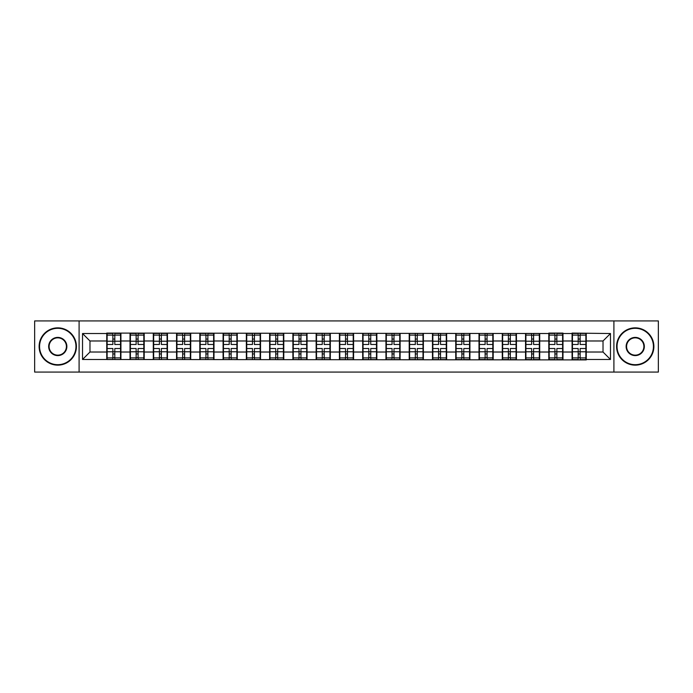<?xml version="1.0" encoding="UTF-8"?>
<svg xmlns="http://www.w3.org/2000/svg" width="693" height="693" viewBox="0 0 693 693"><rect width="100%" height="100%" fill="white"/><g stroke="black" fill="none" stroke-linecap="round" stroke-linejoin="round"><path stroke-width="1.04" d="M613.903 372.08L658.35 372.08L658.35 320.92L613.903 320.92L613.903 372.08L79.097 372.08L79.097 320.92L34.65 320.92L34.65 372.08L79.097 372.08M613.903 320.92L79.097 320.92M603.023 352.018L603.023 340.982L586.243 340.982L586.243 352.018L603.023 352.018L610.472 359.476L610.472 333.524L572.071 333.082L572.071 340.982L562.976 340.982L562.976 352.018L572.071 352.018L572.071 340.982M610.472 359.476L586.243 359.476L586.243 359.918L82.528 359.476L82.528 333.524L106.757 333.524L106.757 340.982L89.977 340.982L89.977 352.018L106.757 352.018L106.757 340.982M572.071 333.524L562.976 333.524L562.976 333.082L548.804 333.082L548.804 333.524L106.757 333.082L106.757 333.524M572.071 352.018L572.071 359.476M562.976 352.018L562.976 359.476M562.976 333.524L562.976 340.982M539.708 352.018L548.804 352.018L548.804 340.982L539.708 340.982L539.708 359.476M548.804 352.018L548.804 359.476M548.804 333.524L548.804 340.982M539.708 333.524L539.708 340.982M516.441 352.018L525.545 352.018L525.545 340.982L516.441 340.982L516.441 359.476M525.545 352.018L525.545 359.476M525.545 333.524L525.545 340.982M516.441 333.524L516.441 340.982M493.182 352.018L502.278 352.018L502.278 340.982L493.182 340.982L493.182 359.476M502.278 352.018L502.278 359.476M502.278 333.524L502.278 340.982M493.182 333.524L493.182 340.982M469.915 352.018L479.01 352.018L479.01 340.982L469.915 340.982L469.915 359.476M479.01 352.018L479.01 359.476M479.01 333.524L479.01 340.982M469.915 333.524L469.915 340.982M446.647 352.018L455.743 352.018L455.743 340.982L446.647 340.982L446.647 359.476M455.743 352.018L455.743 359.476M455.743 333.524L455.743 340.982M446.647 333.524L446.647 340.982M423.38 352.018L432.475 352.018L432.475 340.982L423.38 340.982L423.38 359.476M432.475 352.018L432.475 359.476M432.475 333.524L432.475 340.982M423.38 333.524L423.38 340.982M400.112 352.018L409.216 352.018L409.216 340.982L400.112 340.982L400.112 359.476M409.216 352.018L409.216 359.476M409.216 333.524L409.216 340.982M400.112 333.524L400.112 340.982M376.853 352.018L385.949 352.018L385.949 340.982L376.853 340.982L376.853 359.476M385.949 352.018L385.949 359.476M385.949 333.524L385.949 340.982M376.853 333.524L376.853 340.982M353.586 352.018L362.682 352.018L362.682 340.982L353.586 340.982L353.586 359.476M362.682 352.018L362.682 359.476M362.682 333.524L362.682 340.982M353.586 333.524L353.586 340.982M330.318 352.018L339.414 352.018L339.414 340.982L330.318 340.982L330.318 359.476M339.414 352.018L339.414 359.476M339.414 333.524L339.414 340.982M330.318 333.524L330.318 340.982M307.051 352.018L316.147 352.018L316.147 340.982L307.051 340.982L307.051 359.476M316.147 352.018L316.147 359.476M316.147 333.524L316.147 340.982M307.051 333.524L307.051 340.982M283.784 352.018L292.888 352.018L292.888 340.982L283.784 340.982L283.784 359.476M292.888 352.018L292.888 359.476M292.888 333.524L292.888 340.982M283.784 333.524L283.784 340.982M260.525 352.018L269.62 352.018L269.62 340.982L260.525 340.982L260.525 359.476M269.62 352.018L269.62 359.476M269.62 333.524L269.62 340.982M260.525 333.524L260.525 340.982M237.257 352.018L246.353 352.018L246.353 340.982L237.257 340.982L237.257 359.476M246.353 352.018L246.353 359.476M246.353 333.524L246.353 340.982M237.257 333.524L237.257 340.982M213.99 352.018L223.085 352.018L223.085 340.982L213.99 340.982L213.99 359.476M223.085 352.018L223.085 359.476M223.085 333.524L223.085 340.982M213.99 333.524L213.99 340.982M190.722 352.018L199.818 352.018L199.818 340.982L190.722 340.982L190.722 359.476M199.818 352.018L199.818 359.476M199.818 333.524L199.818 340.982M190.722 333.524L190.722 340.982M167.455 352.018L176.559 352.018L176.559 340.982L167.455 340.982L167.455 359.476M176.559 352.018L176.559 359.476M176.559 333.524L176.559 340.982M167.455 333.524L167.455 340.982M144.196 352.018L153.292 352.018L153.292 340.982L144.196 340.982L144.196 359.476M153.292 352.018L153.292 359.476M153.292 333.524L153.292 340.982M144.196 333.524L144.196 340.982M120.928 352.018L130.024 352.018L130.024 340.982L120.928 340.982L120.928 359.476M130.024 352.018L130.024 359.476M130.024 333.524L130.024 340.982M120.928 333.524L120.928 340.982M106.757 352.018L106.757 359.476M89.977 352.018L82.528 359.476M82.528 333.524L89.977 340.982M586.243 352.018L586.243 359.476M586.243 333.524L586.243 340.982M610.472 333.524L603.023 340.982M107.129 341.216L112.872 341.216L112.872 333.454L107.129 333.454L107.129 348.51L112.872 348.51L112.872 351.784L114.813 351.775L114.813 348.51L120.556 348.51L120.556 333.454L114.813 333.454L114.813 335.091L120.556 335.091M112.872 339.05L114.813 339.05M114.813 335.317L112.872 335.317M107.129 344.49L112.872 344.49L112.872 341.216L114.813 341.225L114.813 344.49L120.556 344.49M107.129 335.091L112.872 335.091M112.872 357.683L114.813 357.683M112.872 353.95L114.813 353.95M107.129 359.546L112.872 359.546L112.872 357.909L107.129 357.909L107.129 359.546M107.129 348.51L107.129 351.784L112.872 351.784L112.872 357.909M107.129 351.784L107.129 357.909M120.556 348.51L120.556 359.546L114.813 359.546L114.813 357.909L120.556 357.909M120.556 351.784L114.813 351.784L114.813 357.909M120.556 341.216L114.813 341.216L114.813 335.091M130.397 341.216L136.14 341.216L136.14 333.454L130.397 333.454L130.397 348.51L136.14 348.51L136.14 351.784L138.08 351.775L138.08 348.51L143.823 348.51L143.823 333.454L138.08 333.454L138.08 335.091L143.823 335.091M136.14 339.05L138.08 339.05M138.08 335.317L136.14 335.317M130.397 344.49L136.14 344.49L136.14 341.216L138.08 341.225L138.08 344.49L143.823 344.49M130.397 335.091L136.14 335.091M136.14 357.683L138.08 357.683M136.14 353.95L138.08 353.95M130.397 359.546L136.14 359.546L136.14 357.909L130.397 357.909L130.397 359.546M130.397 348.51L130.397 351.784L136.14 351.784L136.14 357.909M130.397 351.784L130.397 357.909M143.823 348.51L143.823 359.546L138.08 359.546L138.08 357.909L143.823 357.909M143.823 351.784L138.08 351.784L138.08 357.909M143.823 341.216L138.08 341.216L138.08 335.091M153.664 341.216L159.407 341.216L159.407 333.454L153.664 333.454L153.664 348.51L159.407 348.51L159.407 351.784L161.348 351.775L161.348 348.51L167.082 348.51L167.082 333.454L161.348 333.454L161.348 335.091L167.082 335.091M159.407 339.05L161.348 339.05M161.348 335.317L159.407 335.317M153.664 344.49L159.407 344.49L159.407 341.216L161.348 341.225L161.348 344.49L167.082 344.49M153.664 335.091L159.407 335.091M159.407 357.683L161.348 357.683M159.407 353.95L161.348 353.95M153.664 359.546L159.407 359.546L159.407 357.909L153.664 357.909L153.664 359.546M153.664 348.51L153.664 351.784L159.407 351.784L159.407 357.909M153.664 351.784L153.664 357.909M167.082 348.51L167.082 359.546L161.348 359.546L161.348 357.909L167.082 357.909M167.082 351.784L161.348 351.784L161.348 357.909M167.082 341.216L161.348 341.216L161.348 335.091M176.932 341.216L182.675 341.216L182.675 333.454L176.932 333.454L176.932 348.51L182.675 348.51L182.675 351.784L184.607 351.775L184.607 348.51L190.35 348.51L190.35 333.454L184.607 333.454L184.607 335.091L190.35 335.091M182.675 339.05L184.607 339.05M184.607 335.317L182.675 335.317M176.932 344.49L182.675 344.49L182.675 341.216L184.607 341.225L184.607 344.49L190.35 344.49M176.932 335.091L182.675 335.091M182.675 357.683L184.607 357.683M182.675 353.95L184.607 353.95M176.932 359.546L182.675 359.546L182.675 357.909L176.932 357.909L176.932 359.546M176.932 348.51L176.932 351.784L182.675 351.784L182.675 357.909M176.932 351.784L176.932 357.909M190.35 348.51L190.35 359.546L184.607 359.546L184.607 357.909L190.35 357.909M190.35 351.784L184.607 351.784L184.607 357.909M190.35 341.216L184.607 341.216L184.607 335.091M200.19 341.216L205.934 341.216L205.934 333.454L200.19 333.454L200.19 348.51L205.934 348.51L205.934 351.784L207.874 351.775L207.874 348.51L213.617 348.51L213.617 333.454L207.874 333.454L207.874 335.091L213.617 335.091M205.934 339.05L207.874 339.05M207.874 335.317L205.934 335.317M200.19 344.49L205.934 344.49L205.934 341.216L207.874 341.225L207.874 344.49L213.617 344.49M200.19 335.091L205.934 335.091M205.934 357.683L207.874 357.683M205.934 353.95L207.874 353.95M200.19 359.546L205.934 359.546L205.934 357.909L200.19 357.909L200.19 359.546M200.19 348.51L200.19 351.784L205.934 351.784L205.934 357.909M200.19 351.784L200.19 357.909M213.617 348.51L213.617 359.546L207.874 359.546L207.874 357.909L213.617 357.909M213.617 351.784L207.874 351.784L207.874 357.909M213.617 341.216L207.874 341.216L207.874 335.091M223.458 341.216L229.201 341.216L229.201 333.454L223.458 333.454L223.458 348.51L229.201 348.51L229.201 351.784L231.141 351.775L231.141 348.51L236.885 348.51L236.885 333.454L231.141 333.454L231.141 335.091L236.885 335.091M229.201 339.05L231.141 339.05M231.141 335.317L229.201 335.317M223.458 344.49L229.201 344.49L229.201 341.216L231.141 341.225L231.141 344.49L236.885 344.49M223.458 335.091L229.201 335.091M229.201 357.683L231.141 357.683M229.201 353.95L231.141 353.95M223.458 359.546L229.201 359.546L229.201 357.909L223.458 357.909L223.458 359.546M223.458 348.51L223.458 351.784L229.201 351.784L229.201 357.909M223.458 351.784L223.458 357.909M236.885 348.51L236.885 359.546L231.141 359.546L231.141 357.909L236.885 357.909M236.885 351.784L231.141 351.784L231.141 357.909M236.885 341.216L231.141 341.216L231.141 335.091M57.77 364.691A18.191 18.191 0 0 0 75.961 346.5A18.191 18.191 0 0 0 57.77 328.309A18.191 18.191 0 0 0 39.57 346.5A18.191 18.191 0 0 0 57.77 364.691M57.77 327.858A18.642 18.642 0 0 1 76.412 346.5A18.642 18.642 0 0 1 57.77 365.142A18.642 18.642 0 0 1 39.12 346.5A18.642 18.642 0 0 1 57.77 327.858M57.77 355.596A9.096 9.096 0 0 1 48.666 346.5A9.096 9.096 0 0 1 57.77 337.404A9.096 9.096 0 0 1 66.866 346.5A9.096 9.096 0 0 1 57.77 355.596M57.77 337.846A8.654 8.654 0 0 0 49.116 346.5A8.654 8.654 0 0 0 57.77 355.154A8.654 8.654 0 0 0 66.415 346.5A8.654 8.654 0 0 0 57.77 337.846M635.23 364.691A18.191 18.191 0 0 0 653.43 346.5A18.191 18.191 0 0 0 635.23 328.309A18.191 18.191 0 0 0 617.039 346.5A18.191 18.191 0 0 0 635.23 364.691M635.23 327.858A18.642 18.642 0 0 1 653.88 346.5A18.642 18.642 0 0 1 635.23 365.142A18.642 18.642 0 0 1 616.588 346.5A18.642 18.642 0 0 1 635.23 327.858M635.23 355.596A9.096 9.096 0 0 1 626.134 346.5A9.096 9.096 0 0 1 635.23 337.404A9.096 9.096 0 0 1 644.334 346.5A9.096 9.096 0 0 1 635.23 355.596M635.23 337.846A8.654 8.654 0 0 0 626.585 346.5A8.654 8.654 0 0 0 635.23 355.154A8.654 8.654 0 0 0 643.884 346.5A8.654 8.654 0 0 0 635.23 337.846M246.725 341.216L252.469 341.216L252.469 333.454L246.725 333.454L246.725 348.51L252.469 348.51L252.469 351.784L254.409 351.775L254.409 348.51L260.152 348.51L260.152 333.454L254.409 333.454L254.409 335.091L260.152 335.091M252.469 339.05L254.409 339.05M254.409 335.317L252.469 335.317M246.725 344.49L252.469 344.49L252.469 341.216L254.409 341.225L254.409 344.49L260.152 344.49M246.725 335.091L252.469 335.091M252.469 357.683L254.409 357.683M252.469 353.95L254.409 353.95M246.725 359.546L252.469 359.546L252.469 357.909L246.725 357.909L246.725 359.546M246.725 348.51L246.725 351.784L252.469 351.784L252.469 357.909M246.725 351.784L246.725 357.909M260.152 348.51L260.152 359.546L254.409 359.546L254.409 357.909L260.152 357.909M260.152 351.784L254.409 351.784L254.409 357.909M260.152 341.216L254.409 341.216L254.409 335.091M269.993 341.216L275.736 341.216L275.736 333.454L269.993 333.454L269.993 348.51L275.736 348.51L275.736 351.784L277.676 351.775L277.676 348.51L283.411 348.51L283.411 333.454L277.676 333.454L277.676 335.091L283.411 335.091M275.736 339.05L277.676 339.05M277.676 335.317L275.736 335.317M269.993 344.49L275.736 344.49L275.736 341.216L277.676 341.225L277.676 344.49L283.411 344.49M269.993 335.091L275.736 335.091M275.736 357.683L277.676 357.683M275.736 353.95L277.676 353.95M269.993 359.546L275.736 359.546L275.736 357.909L269.993 357.909L269.993 359.546M269.993 348.51L269.993 351.784L275.736 351.784L275.736 357.909M269.993 351.784L269.993 357.909M283.411 348.51L283.411 359.546L277.676 359.546L277.676 357.909L283.411 357.909M283.411 351.784L277.676 351.784L277.676 357.909M283.411 341.216L277.676 341.216L277.676 335.091M293.26 341.216L298.995 341.216L298.995 333.454L293.26 333.454L293.26 348.51L298.995 348.51L298.995 351.784L300.935 351.775L300.935 348.51L306.678 348.51L306.678 333.454L300.935 333.454L300.935 335.091L306.678 335.091M298.995 339.05L300.935 339.05M300.935 335.317L298.995 335.317M293.26 344.49L298.995 344.49L298.995 341.216L300.935 341.225L300.935 344.49L306.678 344.49M293.26 335.091L298.995 335.091M298.995 357.683L300.935 357.683M298.995 353.95L300.935 353.95M293.26 359.546L298.995 359.546L298.995 357.909L293.26 357.909L293.26 359.546M293.26 348.51L293.26 351.784L298.995 351.784L298.995 357.909M293.26 351.784L293.26 357.909M306.678 348.51L306.678 359.546L300.935 359.546L300.935 357.909L306.678 357.909M306.678 351.784L300.935 351.784L300.935 357.909M306.678 341.216L300.935 341.216L300.935 335.091M316.519 341.216L322.262 341.216L322.262 333.454L316.519 333.454L316.519 348.51L322.262 348.51L322.262 351.784L324.203 351.775L324.203 348.51L329.946 348.51L329.946 333.454L324.203 333.454L324.203 335.091L329.946 335.091M322.262 339.05L324.203 339.05M324.203 335.317L322.262 335.317M316.519 344.49L322.262 344.49L322.262 341.216L324.203 341.225L324.203 344.49L329.946 344.49M316.519 335.091L322.262 335.091M322.262 357.683L324.203 357.683M322.262 353.95L324.203 353.95M316.519 359.546L322.262 359.546L322.262 357.909L316.519 357.909L316.519 359.546M316.519 348.51L316.519 351.784L322.262 351.784L322.262 357.909M316.519 351.784L316.519 357.909M329.946 348.51L329.946 359.546L324.203 359.546L324.203 357.909L329.946 357.909M329.946 351.784L324.203 351.784L324.203 357.909M329.946 341.216L324.203 341.216L324.203 335.091M339.787 341.216L345.53 341.216L345.53 333.454L339.787 333.454L339.787 348.51L345.53 348.51L345.53 351.784L347.47 351.775L347.47 348.51L353.213 348.51L353.213 333.454L347.47 333.454L347.47 335.091L353.213 335.091M345.53 339.05L347.47 339.05M347.47 335.317L345.53 335.317M339.787 344.49L345.53 344.49L345.53 341.216L347.47 341.225L347.47 344.49L353.213 344.49M339.787 335.091L345.53 335.091M345.53 357.683L347.47 357.683M345.53 353.95L347.47 353.95M339.787 359.546L345.53 359.546L345.53 357.909L339.787 357.909L339.787 359.546M339.787 348.51L339.787 351.784L345.53 351.784L345.53 357.909M339.787 351.784L339.787 357.909M353.213 348.51L353.213 359.546L347.47 359.546L347.47 357.909L353.213 357.909M353.213 351.784L347.47 351.784L347.47 357.909M353.213 341.216L347.47 341.216L347.47 335.091M363.054 341.216L368.797 341.216L368.797 333.454L363.054 333.454L363.054 348.51L368.797 348.51L368.797 351.784L370.738 351.775L370.738 348.51L376.481 348.51L376.481 333.454L370.738 333.454L370.738 335.091L376.481 335.091M368.797 339.05L370.738 339.05M370.738 335.317L368.797 335.317M363.054 344.49L368.797 344.49L368.797 341.216L370.738 341.225L370.738 344.49L376.481 344.49M363.054 335.091L368.797 335.091M368.797 357.683L370.738 357.683M368.797 353.95L370.738 353.95M363.054 359.546L368.797 359.546L368.797 357.909L363.054 357.909L363.054 359.546M363.054 348.51L363.054 351.784L368.797 351.784L368.797 357.909M363.054 351.784L363.054 357.909M376.481 348.51L376.481 359.546L370.738 359.546L370.738 357.909L376.481 357.909M376.481 351.784L370.738 351.784L370.738 357.909M376.481 341.216L370.738 341.216L370.738 335.091M386.322 341.216L392.065 341.216L392.065 333.454L386.322 333.454L386.322 348.51L392.065 348.51L392.065 351.784L394.005 351.775L394.005 348.51L399.74 348.51L399.74 333.454L394.005 333.454L394.005 335.091L399.74 335.091M392.065 339.05L394.005 339.05M394.005 335.317L392.065 335.317M386.322 344.49L392.065 344.49L392.065 341.216L394.005 341.225L394.005 344.49L399.74 344.49M386.322 335.091L392.065 335.091M392.065 357.683L394.005 357.683M392.065 353.95L394.005 353.95M386.322 359.546L392.065 359.546L392.065 357.909L386.322 357.909L386.322 359.546M386.322 348.51L386.322 351.784L392.065 351.784L392.065 357.909M386.322 351.784L386.322 357.909M399.74 348.51L399.74 359.546L394.005 359.546L394.005 357.909L399.74 357.909M399.74 351.784L394.005 351.784L394.005 357.909M399.74 341.216L394.005 341.216L394.005 335.091M409.589 341.216L415.324 341.216L415.324 333.454L409.589 333.454L409.589 348.51L415.324 348.51L415.324 351.784L417.264 351.775L417.264 348.51L423.007 348.51L423.007 333.454L417.264 333.454L417.264 335.091L423.007 335.091M415.324 339.05L417.264 339.05M417.264 335.317L415.324 335.317M409.589 344.49L415.324 344.49L415.324 341.216L417.264 341.225L417.264 344.49L423.007 344.49M409.589 335.091L415.324 335.091M415.324 357.683L417.264 357.683M415.324 353.95L417.264 353.95M409.589 359.546L415.324 359.546L415.324 357.909L409.589 357.909L409.589 359.546M409.589 348.51L409.589 351.784L415.324 351.784L415.324 357.909M409.589 351.784L409.589 357.909M423.007 348.51L423.007 359.546L417.264 359.546L417.264 357.909L423.007 357.909M423.007 351.784L417.264 351.784L417.264 357.909M423.007 341.216L417.264 341.216L417.264 335.091M432.848 341.216L438.591 341.216L438.591 333.454L432.848 333.454L432.848 348.51L438.591 348.51L438.591 351.784L440.531 351.775L440.531 348.51L446.275 348.51L446.275 333.454L440.531 333.454L440.531 335.091L446.275 335.091M438.591 339.05L440.531 339.05M440.531 335.317L438.591 335.317M432.848 344.49L438.591 344.49L438.591 341.216L440.531 341.225L440.531 344.49L446.275 344.49M432.848 335.091L438.591 335.091M438.591 357.683L440.531 357.683M438.591 353.95L440.531 353.95M432.848 359.546L438.591 359.546L438.591 357.909L432.848 357.909L432.848 359.546M432.848 348.51L432.848 351.784L438.591 351.784L438.591 357.909M432.848 351.784L432.848 357.909M446.275 348.51L446.275 359.546L440.531 359.546L440.531 357.909L446.275 357.909M446.275 351.784L440.531 351.784L440.531 357.909M446.275 341.216L440.531 341.216L440.531 335.091M456.115 341.216L461.859 341.216L461.859 333.454L456.115 333.454L456.115 348.51L461.859 348.51L461.859 351.784L463.799 351.775L463.799 348.51L469.542 348.51L469.542 333.454L463.799 333.454L463.799 335.091L469.542 335.091M461.859 339.05L463.799 339.05M463.799 335.317L461.859 335.317M456.115 344.49L461.859 344.49L461.859 341.216L463.799 341.225L463.799 344.49L469.542 344.49M456.115 335.091L461.859 335.091M461.859 357.683L463.799 357.683M461.859 353.95L463.799 353.95M456.115 359.546L461.859 359.546L461.859 357.909L456.115 357.909L456.115 359.546M456.115 348.51L456.115 351.784L461.859 351.784L461.859 357.909M456.115 351.784L456.115 357.909M469.542 348.51L469.542 359.546L463.799 359.546L463.799 357.909L469.542 357.909M469.542 351.784L463.799 351.784L463.799 357.909M469.542 341.216L463.799 341.216L463.799 335.091M479.383 341.216L485.126 341.216L485.126 333.454L479.383 333.454L479.383 348.51L485.126 348.51L485.126 351.784L487.066 351.775L487.066 348.51L492.81 348.51L492.81 333.454L487.066 333.454L487.066 335.091L492.81 335.091M485.126 339.05L487.066 339.05M487.066 335.317L485.126 335.317M479.383 344.49L485.126 344.49L485.126 341.216L487.066 341.225L487.066 344.49L492.81 344.49M479.383 335.091L485.126 335.091M485.126 357.683L487.066 357.683M485.126 353.95L487.066 353.95M479.383 359.546L485.126 359.546L485.126 357.909L479.383 357.909L479.383 359.546M479.383 348.51L479.383 351.784L485.126 351.784L485.126 357.909M479.383 351.784L479.383 357.909M492.81 348.51L492.81 359.546L487.066 359.546L487.066 357.909L492.81 357.909M492.81 351.784L487.066 351.784L487.066 357.909M492.81 341.216L487.066 341.216L487.066 335.091M502.65 341.216L508.393 341.216L508.393 333.454L502.65 333.454L502.65 348.51L508.393 348.51L508.393 351.784L510.325 351.775L510.325 348.51L516.068 348.51L516.068 333.454L510.325 333.454L510.325 335.091L516.068 335.091M508.393 339.05L510.325 339.05M510.325 335.317L508.393 335.317M502.65 344.49L508.393 344.49L508.393 341.216L510.325 341.225L510.325 344.49L516.068 344.49M502.65 335.091L508.393 335.091M508.393 357.683L510.325 357.683M508.393 353.95L510.325 353.95M502.65 359.546L508.393 359.546L508.393 357.909L502.65 357.909L502.65 359.546M502.65 348.51L502.65 351.784L508.393 351.784L508.393 357.909M502.65 351.784L502.65 357.909M516.068 348.51L516.068 359.546L510.325 359.546L510.325 357.909L516.068 357.909M516.068 351.784L510.325 351.784L510.325 357.909M516.068 341.216L510.325 341.216L510.325 335.091M525.918 341.216L531.652 341.216L531.652 333.454L525.918 333.454L525.918 348.51L531.652 348.51L531.652 351.784L533.593 351.775L533.593 348.51L539.336 348.51L539.336 333.454L533.593 333.454L533.593 335.091L539.336 335.091M531.652 339.05L533.593 339.05M533.593 335.317L531.652 335.317M525.918 344.49L531.652 344.49L531.652 341.216L533.593 341.225L533.593 344.49L539.336 344.49M525.918 335.091L531.652 335.091M531.652 357.683L533.593 357.683M531.652 353.95L533.593 353.95M525.918 359.546L531.652 359.546L531.652 357.909L525.918 357.909L525.918 359.546M525.918 348.51L525.918 351.784L531.652 351.784L531.652 357.909M525.918 351.784L525.918 357.909M539.336 348.51L539.336 359.546L533.593 359.546L533.593 357.909L539.336 357.909M539.336 351.784L533.593 351.784L533.593 357.909M539.336 341.216L533.593 341.216L533.593 335.091M549.177 341.216L554.92 341.216L554.92 333.454L549.177 333.454L549.177 348.51L554.92 348.51L554.92 351.784L556.86 351.775L556.86 348.51L562.603 348.51L562.603 333.454L556.86 333.454L556.86 335.091L562.603 335.091M554.92 339.05L556.86 339.05M556.86 335.317L554.92 335.317M549.177 344.49L554.92 344.49L554.92 341.216L556.86 341.225L556.86 344.49L562.603 344.49M549.177 335.091L554.92 335.091M554.92 357.683L556.86 357.683M554.92 353.95L556.86 353.95M549.177 359.546L554.92 359.546L554.92 357.909L549.177 357.909L549.177 359.546M549.177 348.51L549.177 351.784L554.92 351.784L554.92 357.909M549.177 351.784L549.177 357.909M562.603 348.51L562.603 359.546L556.86 359.546L556.86 357.909L562.603 357.909M562.603 351.784L556.86 351.784L556.86 357.909M562.603 341.216L556.86 341.216L556.86 335.091M572.444 341.216L578.187 341.216L578.187 333.454L572.444 333.454L572.444 348.51L578.187 348.51L578.187 351.784L580.128 351.775L580.128 348.51L585.871 348.51L585.871 333.454L580.128 333.454L580.128 335.091L585.871 335.091M578.187 339.05L580.128 339.05M580.128 335.317L578.187 335.317M572.444 344.49L578.187 344.49L578.187 341.216L580.128 341.225L580.128 344.49L585.871 344.49M572.444 335.091L578.187 335.091M578.187 357.683L580.128 357.683M578.187 353.95L580.128 353.95M572.444 359.546L578.187 359.546L578.187 357.909L572.444 357.909L572.444 359.546M572.444 348.51L572.444 351.784L578.187 351.784L578.187 357.909M572.444 351.784L572.444 357.909M585.871 348.51L585.871 359.546L580.128 359.546L580.128 357.909L585.871 357.909M585.871 351.784L580.128 351.784L580.128 357.909M585.871 341.216L580.128 341.216L580.128 335.091"/></g></svg>
